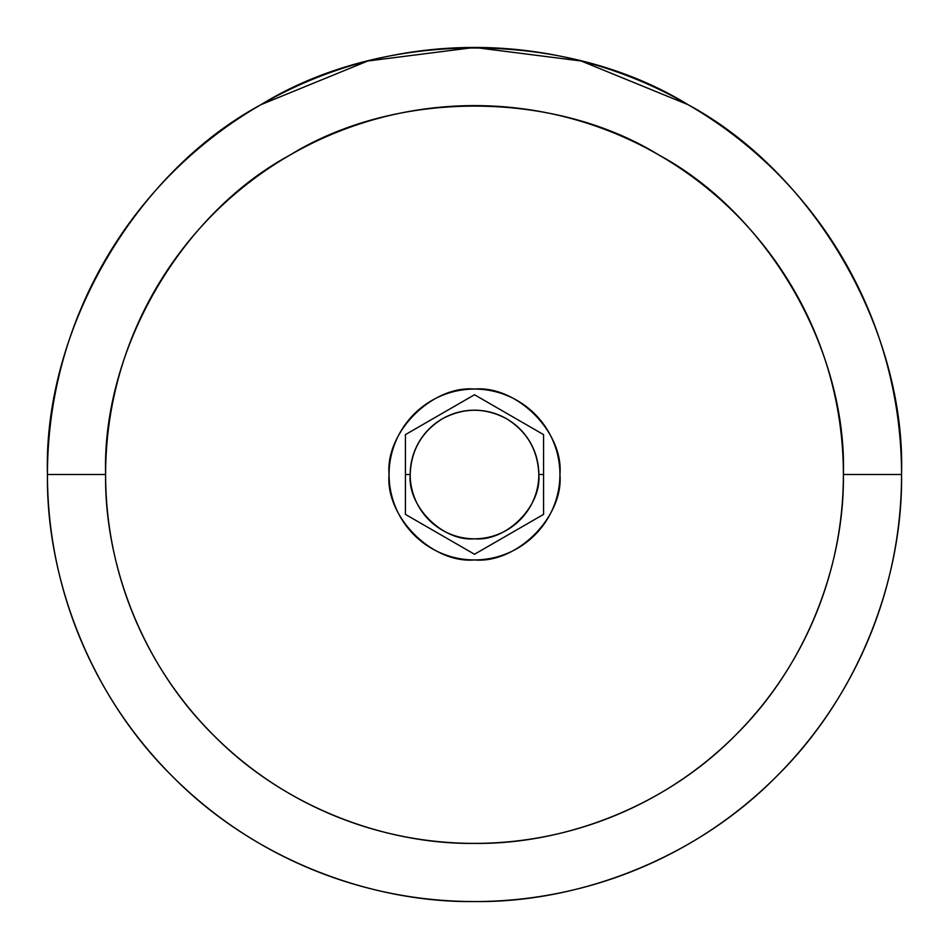 <?xml version="1.0" encoding="UTF-8"?>
<svg xmlns="http://www.w3.org/2000/svg" width="949" height="949" viewBox="0 0 949 949"><rect width="100%" height="100%" fill="white"/><g stroke="black" fill="none" stroke-linecap="round" stroke-linejoin="round"><path stroke-width="1.42" d="M843.388 474.5A368.888 368.888 0 0 0 290.062 155.031A368.888 368.888 0 0 0 290.062 793.969A368.888 368.888 0 0 0 843.388 474.5C844.574 561.001 808.714 663.244 735.345 735.345C663.244 808.714 561.001 844.574 474.5 843.388C387.999 844.574 285.756 808.714 213.655 735.345C140.286 663.244 104.426 561.001 105.612 474.5L47.45 474.5C46.074 574.643 87.593 692.995 172.528 776.472C256.005 861.407 374.357 902.926 474.5 901.55C574.643 902.926 692.995 861.407 776.472 776.472C861.407 692.995 902.926 574.643 901.55 474.5L843.388 474.5L901.55 474.5C905.761 330.75 814.622 172.896 688.025 104.663C565.64 29.146 383.36 29.146 260.975 104.663C134.378 172.896 43.239 330.75 47.45 474.5L105.612 474.5C101.982 350.335 180.701 213.964 290.062 155.031C395.769 89.799 553.231 89.799 658.938 155.031C768.299 213.964 847.018 350.335 843.388 474.5M688.025 104.663C814.622 172.896 905.761 330.75 901.55 474.5C902.926 574.643 861.407 692.995 776.472 776.472C692.995 861.407 574.643 902.926 474.5 901.55C374.357 902.926 256.005 861.407 172.528 776.472C87.593 692.995 46.074 574.643 47.45 474.5C43.239 330.75 134.378 172.896 260.975 104.663C383.36 29.146 565.64 29.146 688.025 104.663L581.191 60.997L474.5 47.45L367.809 60.997L260.975 104.663M901.55 474.5A427.05 427.05 0 0 1 260.975 844.337A427.05 427.05 0 0 1 260.975 104.663A427.05 427.05 0 0 1 901.55 474.5M405.425 434.618L474.5 394.748L543.575 434.618L543.575 514.382L474.5 554.252L405.425 514.382L405.425 434.618L405.425 514.382L474.5 554.252L543.575 514.382L543.575 474.5L538.807 474.5C541.689 506.315 506.315 541.689 474.5 538.807C442.685 541.689 407.311 506.315 410.193 474.5L405.425 474.5L410.193 474.5C411.059 450.253 421.783 431.688 442.341 418.806C463.776 407.429 485.224 407.429 506.659 418.806C527.217 431.688 537.941 450.253 538.807 474.5L543.575 474.5L543.575 434.618L474.5 394.748L405.425 434.618M410.193 474.5A64.307 64.307 0 0 0 506.659 530.194A64.307 64.307 0 0 0 506.659 418.806A64.307 64.307 0 0 0 410.193 474.5M559.934 474.5C563.742 516.766 516.766 563.742 474.5 559.934C432.234 563.742 385.258 516.766 389.066 474.5C385.258 432.234 432.234 385.258 474.5 389.066C516.766 385.258 563.742 432.234 559.934 474.5A85.434 85.434 0 0 1 431.783 548.486A85.434 85.434 0 0 1 431.783 400.514A85.434 85.434 0 0 1 559.934 474.5A85.434 85.434 0 0 0 431.783 400.514A85.434 85.434 0 0 0 431.783 548.486A85.434 85.434 0 0 0 559.934 474.5"/></g></svg>
